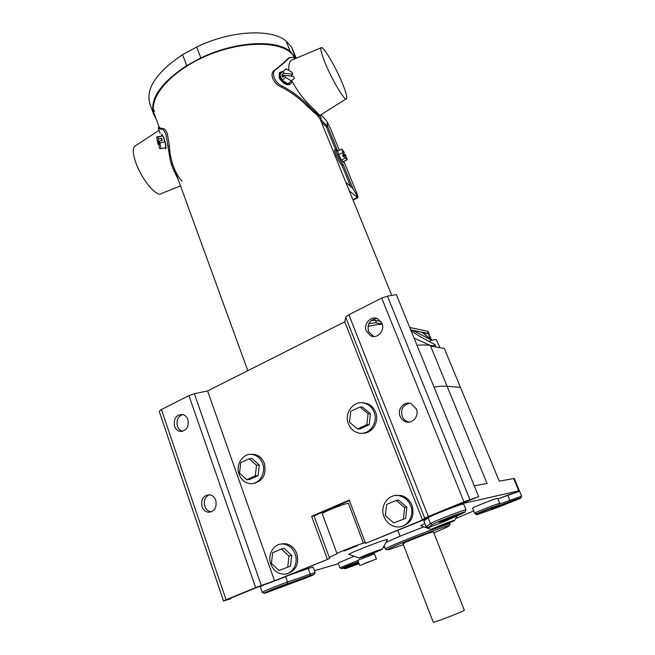 <?xml version="1.0" encoding="UTF-8"?>
<svg xmlns="http://www.w3.org/2000/svg" width="655" height="655" viewBox="0 0 655 655"><rect width="100%" height="100%" fill="white"/><g stroke="black" fill="none" stroke-linecap="round" stroke-linejoin="round"><path stroke-width="0.98" d="M429.115 333.952L410.718 329.883M382.258 324.094L376.461 322.915C374.84 322.628 372.253 322.972 368.691 323.963M431.489 339.724L427.371 331.176L409.752 327.5M380.989 321.515L375.438 320.36L376.461 322.915M427.371 331.176L428.173 331.684M371.213 320.557L375.438 320.36M498.815 506.651L515.288 500.092L498.815 506.651M493.682 507.232L481.45 512.095L493.682 507.232M497.661 498.398L497.047 498.447C493.387 499.2 471.543 507.928 472.615 508.206L474.662 513.274C473.622 513.062 495.508 504.35 499.143 503.531L499.749 503.458L499.012 505.226M499.847 503.949L521.634 496.162L519.579 491.234L497.874 498.905L512.407 493.42M358.809 562.964L350.188 566.608L359.014 563.513M357.663 562.309L346.348 566.78L357.663 562.309M354.167 556.267L338.136 562.981L339.929 567.844L357.892 560.5M287.741 583.982L270.302 590.851L287.741 583.982M264.17 584.759L260.289 586.831L262.213 592.349C261.345 592.112 276.746 585.799 287.512 582.017L315.096 572.503L313.123 567.066L308.21 568.499L310.192 573.985L309.995 575.671L287.332 583.728C274.216 588.346 257.726 595.42 266.249 592.742L305.115 578.283C314.957 574.386 316.586 573.51 309.995 575.671M288.536 575.385L308.21 568.499M294.815 581.149L294.357 581.28L294.815 581.149M439.48 522.117L438.817 522.207C437.99 522.002 454.75 515.313 457.968 514.576L458.574 514.502C459.302 514.748 442.87 521.298 439.48 522.117M432.439 524.54L430.441 523.615C432.701 521.675 466.54 508.624 466.008 509.909L463.675 504.104C464.158 502.712 430.36 515.731 428.149 517.794L430.441 523.615L426.077 526.792L423.85 521.118L426.192 526.645L428.681 527.57L444.483 521.544L461.472 513.888C467.604 510.998 465.631 511.35 455.544 514.936C443.82 519.333 436.115 522.534 432.439 524.54L428.133 527.545M428.149 517.794L423.965 520.962M431.948 529.387C435.698 528.429 453.194 521.544 454.652 520.455L454.087 520.398C449.715 521.478 427.666 530.345 431.391 529.518L431.948 529.387M424.833 523.615C421.149 525.31 419.937 526.071 421.198 525.899L431.17 529.437M360.152 557.904C364.442 556.701 380.882 550.257 382.242 549.25L381.357 549.283C376.338 550.658 355.739 558.911 359.276 558.125L360.152 557.904M382.34 549.07L387.302 539.818C387.948 539.368 387.482 539.352 385.893 539.777C377.599 541.865 343.13 555.751 349.303 554.498L359.055 558.052M402.972 543.691L433.25 622.242C432.472 623.29 458.5 613.424 463.38 610.812L464.305 610.214L433.454 531.86L432.39 532.048C427.134 533.432 401.736 543.494 402.981 543.699L404.2 543.47M423.891 526.857C406.313 533.522 393.622 538.746 385.836 542.545M320.885 114.797L325.068 119.022C326.796 121.019 328.605 124.221 330.497 128.634L339.315 150.249M349.287 190.801L357.818 197.761C358.121 197.114 357.679 195.313 356.492 192.341L343.85 161.367M345.783 182.196L352.808 188.403L357.155 195.943L352.783 188.19L343.089 164.405L341.877 165.011L341.476 164.634C339.11 162.677 333.649 150.724 334.746 149.88L334.942 149.782M320.123 118.923L327.475 126.243L326.28 126.849L321.277 121.904M343.089 164.405L342.688 164.028C340.33 162.072 334.877 150.11 335.958 149.274L337.202 149.962L327.697 126.636L327.205 122.722L327.475 126.243M335.556 149.479L326.501 127.25L327.697 126.636M350.613 186.462L341.877 165.011M326.468 126.759L326.501 127.25M291.794 80.745L291.18 83.349C287.389 85.543 283.623 83.513 279.881 77.233L279.914 72.402L283.042 71.313L279.914 74.383L282.305 80.36L287.971 83.815L294.365 78.264L287.971 83.815M279.963 72.337L279.39 72.918L279.235 77.863C283.091 83.914 286.874 85.936 290.583 83.946M342.262 83.029C335.311 66.008 322.44 44.499 320.999 47.831C320.311 49.428 321.711 54.537 325.216 63.15C332.503 81.073 345.652 102.589 346.642 98.561C347.207 96.703 345.75 91.52 342.262 83.029M292.875 59.597L291.352 60.235C289.338 61.799 288.503 65.181 288.83 70.38M295.446 58.524L292.597 54.463C280.52 40.544 241.13 40.594 205.449 56.314C169.67 71.878 147.784 98.446 154.514 114.437L159.452 128.012M295.2 58.631L293.53 57.091L289.019 57.967C286.014 61.177 281.634 65.025 275.894 69.512C270.54 72.566 274.748 83.029 282.592 86.255C292.228 91.389 300.776 97.791 308.235 105.447L307.08 106.044L317.298 115.296L320.131 119.071M292.719 49.608L291.401 46.906L285.989 40.921C271.113 28.411 230.535 30.498 196.664 47.004L182.557 54.692C156.168 72.443 145.32 88.965 149.995 104.251L153.548 114.019M152.599 108.886L154.621 111.17M319.967 115.452L321.228 118.489L319.967 115.452M293.53 57.091L294.308 58.999M308.235 105.447L314.547 111.743L313.426 112.324M291.794 80.819C297.747 91.757 304.616 100.764 312.41 107.829L315.342 110.801L316.16 112.816L314.547 111.743M315.342 110.801L319.378 114.871M307.08 106.044C299.556 98.389 290.935 92.028 281.216 86.976C273.266 83.832 269.066 73.311 274.527 70.232C280.373 65.697 284.827 61.807 287.889 58.573L289.649 57.394M296.15 58.23L290.214 51.344C275.436 39.128 234.834 41.453 200.839 57.951L186.683 65.623C160.164 83.291 149.201 99.634 153.786 114.658L156.152 118.932M182.557 54.692L186.683 65.623M196.664 47.004L200.839 57.951M285.989 40.921L290.214 51.344M291.401 46.906L295.585 57.206M319.967 118.858L321.065 118.293M316.16 112.816L320.18 116.844M292.736 74.22L283.828 73.213L283.058 71.297L286.333 68.84L291.966 72.32L292.736 74.22L290.845 76.086M291.139 80.77L285.465 77.29L284.712 75.407L293.612 76.398L294.365 78.264M285.465 77.29L282.305 80.36M284.712 75.407L282.804 77.257L281.928 75.071L283.828 73.213M290.836 76.062L281.928 75.071M135.667 145.639L134.488 146.409C132.539 148.939 132.949 154.269 135.716 162.383C141.546 179.609 157.249 198.097 161.621 193.43L180.51 185.856M173.117 165.486C175.777 172.764 178.766 177.955 182.074 181.067M178.217 179.56L172.724 168.089L170.275 160.352L165.944 134.39C164.43 130.812 163.07 129.125 161.883 129.346L163.177 128.658C164.413 128.405 165.805 130.067 167.344 133.661L169.326 145.5C169.686 153.106 171.25 160.606 174.009 167.991L176.498 173.919M158.969 127.242L158.322 128.495L161.883 129.346M159.435 127.037L159.402 127.856L163.177 128.658M173.051 165.297C175.745 172.642 178.749 177.882 182.065 181.034M159.28 141.112L159.951 142.978L164.954 141.717L165.887 147.473L160.909 148.734L159.73 148.562L159.059 146.72L159.28 141.112L162.293 140.358L161.507 138.197L158.494 138.95L157.814 137.075L162.808 135.822L164.954 141.717M159.951 142.978L160.909 148.734M162.808 135.822L156.643 136.977L157.609 142.716L158.281 144.575L159.149 144.362M161.4 140.579L161.507 138.197M158.281 144.575L158.494 138.95M156.643 136.977L157.814 137.075M161.408 135.781L161.842 134.218L163.922 138C165.936 144.28 166.517 147.924 165.658 148.939L164.708 147.768M343.548 154.367L344.374 152.451L341.738 149.037L343.548 154.367L342.426 154.932L343.425 156.897L344.546 156.332L345.414 158.035L341.419 160.025L343.195 161.695L347.175 159.714L345.365 154.4L344.252 154.948L343.736 153.933M342.68 152.672L338.684 154.67L341.419 160.025M341.738 149.037L337.751 151.035L338.684 154.67M343.425 156.897L344.252 154.948M344.546 156.332L345.365 154.4M345.414 158.035L347.175 159.714M338.258 150.781L337.538 150.494L338.537 154.531C340.788 159.574 342.426 162.17 343.466 162.309L343.507 161.539M439.988 347.699L436.263 339.618C434.822 339.454 432.341 340.051 428.828 341.394M383.331 547.212L384.518 546.712M357.425 545.713L344.063 551.019L357.425 545.713M436.492 513.823C439.325 512.275 451.336 507.584 454.488 506.806M434.028 387.064C439.53 386.286 443.885 386.024 447.103 386.278C443.885 386.024 439.53 386.286 434.028 387.064M474.277 485.797L487.017 483.423L430.581 346.069L444.336 348.46L460.432 387.334L447.103 386.278L460.432 387.334L499.266 481.138L514.249 478.469L519.374 490.742L462.373 503.613L453.825 506.364M384.755 547.318L383.011 547.817M518.326 491.438L519.374 490.742M365.22 542.471L363.435 543.183C357.278 544.813 335.859 553.369 337.03 553.721L329.26 557.38M260.125 586.184L261.247 586.143M338.406 563.718L314.441 570.693M455.651 518.555L473.704 510.908M363.435 543.183L348.403 503.236C342.115 504.342 320.95 512.98 322.317 513.872L337.022 553.712M364.213 402.874L363.451 402.94L364.213 402.874M362.469 433.217C372.146 433.872 379.712 421.705 375.552 412.044C373.784 407.778 370.869 404.913 366.808 403.455L362.362 402.792M396.938 495.286L396.234 495.491L396.938 495.286M401.826 526.342C411.381 523.058 414.779 516.042 412.02 505.292C409.702 499.888 405.887 496.605 400.573 495.442L395.178 495.573M253.108 454.251L252.224 454.455L253.108 454.251M253.174 483.439C262.909 481.294 266.634 474.613 264.358 463.396C262.442 458.525 259.224 455.544 254.713 454.464L250.93 454.349M282.804 543.683L281.969 544.01L282.804 543.683M287.586 573.469C296.15 570.399 299.22 563.75 296.805 553.532C294.398 547.629 290.427 544.338 284.884 543.642L280.684 544.125M187.895 419.609C186.88 416.899 185.16 415.204 182.729 414.533C176.154 414.664 173.428 418.561 174.541 426.233C175.573 429.009 177.341 430.72 179.847 431.367C186.347 431.129 189.033 427.216 187.895 419.609M182.737 414.541C177.906 416.482 176.121 420.371 177.382 426.192C178.414 428.959 180.174 430.662 182.679 431.301L182.688 431.309M215.782 500.338C214.553 497.153 212.49 495.295 209.592 494.762C203.287 495.311 200.757 499.257 201.994 506.618C203.238 509.877 205.359 511.751 208.347 512.243C214.57 511.588 217.042 507.617 215.782 500.338M209.354 494.73C204.999 496.94 203.476 500.772 204.778 506.225C206.014 509.475 208.126 511.342 211.106 511.825L211.36 511.85M416.334 408.949L411.07 403.709C404.209 400.827 396.946 409.252 400.115 416.343C401.228 419.003 403.087 420.797 405.666 421.714C412.453 424.317 419.487 415.95 416.334 408.949M409.49 403.3C402.972 405.019 400.541 409.367 402.195 416.351C403.308 418.995 405.15 420.78 407.729 421.697L409.383 422.057M381.996 323.373L377.943 318.887C371.279 315.137 363.05 323.873 366.325 331.143L370.607 335.778C377.231 339.274 385.271 330.578 381.996 323.373M377.133 318.535C369.887 319.566 367.013 323.898 368.519 331.545L373.661 336.498M223.519 600.987L159.239 411.446L161.417 409.547L226.065 599.783L223.527 600.995L230.732 598.776L228.464 599.104L255.802 587.862L277.04 580.109L329.661 558.478L314.007 515.829L311.633 516.279L349.238 500.06L365.564 543.396L424.448 519.505L430.008 516.173L478.682 496.621L463.953 501.853L381.718 298.107L387.441 296.125L469.905 499.601M161.417 409.547L188.935 395.628L194.371 393.72L207.586 390.945L344.759 321.826L345.701 317.225L348.861 314.727L428.345 516.517L463.953 501.853M428.345 516.517L424.669 518.211L422.475 519.988L365.564 543.396M348.861 314.727L381.718 298.107M478.682 496.621L396.349 294.619L387.441 296.125M344.759 321.826L422.475 519.988M226.065 599.783L255.671 587.592L188.935 395.628M194.371 393.72L261.304 585.455L274.527 580.829L329.661 558.478M261.304 585.455L255.671 587.592M207.586 390.945L274.527 580.829M311.633 516.279L327.336 559.116M314.007 515.829L349.426 500.567M288.773 572.945L289.674 572.838L288.773 572.945M254.443 483.112L255.352 483.161L254.443 483.112M402.825 525.99L403.562 525.891L402.825 525.99M363.558 433.07L364.327 433.127L363.558 433.07M230.732 598.776L230.552 598.244M396.218 500.404L386.614 504.473L385.369 515.69L393.72 522.919L405.633 518.392L406.878 507.15L398.486 499.986L396.218 500.404L404.651 507.609L406.878 507.15M393.72 522.919L405.633 518.392M403.398 518.907L404.651 507.609M281.404 549.005L284.123 548.358L291.688 555.383L289.002 556.062L281.404 549.005L272.644 552.705L271.424 563.423L278.956 570.521L290.476 566.133L291.688 555.383M278.956 570.521L290.476 566.133M287.774 566.862L289.002 556.062M249.195 458.721L252.011 458.525L259.298 465.058L256.506 465.287L249.195 458.721L240.737 462.667L239.534 473.139L246.788 479.738L249.612 479.444L258.103 475.563L259.298 465.058M246.788 479.738L255.303 475.841L258.103 475.563M255.303 475.841L256.506 465.287M359.996 407.009L362.395 407.058L370.46 413.698L368.094 413.673L359.996 407.009L350.736 411.332L349.508 422.27L357.532 428.976L359.939 428.919L369.232 424.669L370.46 413.698M357.532 428.976L366.857 424.702L369.232 424.669M366.857 424.702L368.094 413.673M270.834 564.119C273.323 570.308 277.491 573.657 283.345 574.165C292.212 574.771 298.836 563.447 295.094 553.958C292.687 548.038 288.708 544.731 283.156 544.035C274.052 543.011 267.084 554.449 270.834 564.119M239.149 474.367C241.138 479.493 244.528 482.538 249.318 483.513C258.52 485.421 266.544 473.434 262.589 463.535C260.665 458.647 257.448 455.659 252.92 454.57C243.545 452.245 235.194 464.321 239.149 474.367M348.403 423.883C350.278 428.46 353.422 431.424 357.843 432.799C368.413 436.312 378.868 423.024 374.062 412.028C372.286 407.746 369.363 404.872 365.293 403.406C354.535 399.263 343.572 412.675 348.403 423.883M384.01 516.721C386.458 522.502 390.56 525.867 396.316 526.825C406.64 528.536 415.123 516.025 410.619 505.578C408.294 500.158 404.462 496.858 399.132 495.696C388.513 493.33 379.458 506.012 384.01 516.721M431.833 340.338L412.724 330.284L410.791 330.063M414.034 338.013L430.327 345.447C427.003 344.866 422.565 344.808 416.998 345.283M431.645 339.871L422.409 332.331L412.724 330.284M431.588 339.822L421.664 332.101L428.313 333.452L430.523 338.831M382.323 324.331C378.77 324.241 373.98 324.97 367.954 326.517M410.939 330.415C412.191 332.036 427.379 340.911 434.936 344.571C434.895 345.676 433.364 345.963 430.327 345.447M435.935 347.003L434.936 344.571M360.545 565.24L376.445 558.961L360.545 565.24M374.513 553.868L357.818 560.312L359.726 565.421M365.04 563.537L373.424 560.156L364.941 563.275M491.225 508.738L498.471 505.292C494.451 506.25 471.69 515.477 477.053 513.962L482.399 512.153L477.282 514.584L497.563 507.469L519.243 498.832C522.747 497.055 519.726 497.947 510.171 501.517L491.225 508.738M476.717 514.666L475.129 513.839M507.871 495.106L510.171 501.517M358.367 561.785C349.819 564.807 337.472 570.006 342.704 568.368L356.991 563.071L346.986 567.541C344.456 568.687 344.211 568.958 346.258 568.343L359.079 563.693M345.946 567.279L346.986 567.541M287.332 583.728L287.512 582.017L285.588 576.596M384.141 545.713L385.41 549.037C382.504 548.677 437.303 526.956 447.954 524.295L450.034 523.951L449.322 525.703M433.839 532.834C447.414 527.185 451.901 524.917 447.3 526.014C441.527 527.578 421.82 534.848 406.051 541.251C389.267 548.169 383.846 550.847 389.782 549.308L403.349 544.673M352.873 199.628L357.09 197.573M342.688 164.028L341.476 164.634M289.019 57.967L287.889 58.573M275.894 69.512L274.527 70.232M282.592 86.255L281.216 86.976M175.425 174.467L176.22 174.066M168.016 146.188L169.326 145.5M158.379 127.594L159.157 127.185M462.373 503.613L462.111 502.958M518.727 490.792L513.577 478.477M424.669 518.211L345.701 317.225M429.099 333.927L428.165 331.651M474.67 513.274L476.431 514.052M497.661 498.389L499.749 503.458M520.93 497.882L521.634 496.162M339.937 567.852L341.574 568.606M343.408 568.147L344.874 568.646M363.091 556.938L363.419 557.806M373.62 552.992L373.98 553.95M262.221 592.366L264.055 593.217M314.261 574.378L315.096 572.503M426.077 526.792L428.026 527.66M465.165 511.94L466.008 509.909M454.75 520.267L457.051 515.878M449.576 522.788L450.034 523.951M385.41 549.062L387.113 549.832M353.053 200.078L357.614 197.859M335.958 149.274L334.746 149.88M320.999 47.831L291.352 60.235M391.788 295.389L320.123 119.054M247.795 370.681L173.518 166.64M292.531 49.15L296.216 58.205M289.363 57.632L288.233 58.23M321.13 118.408L320.058 118.964M346.11 98.897L319.943 115.386M279.914 72.402L279.39 72.918M134.488 146.409L158.993 130.345M158.387 127.553L159.14 127.152M158.379 128.642L160.123 133.44M170.889 163.054L172.224 166.706M337.538 150.494L336.105 151.215M372.785 336.154L370.607 335.778M407.729 421.697L405.666 421.714M211.106 511.825L208.347 512.243M182.679 431.301L179.847 431.367M283.156 544.035L284.884 543.642M252.92 454.57L254.713 454.464M365.293 403.406L366.808 403.455M399.132 495.696L400.573 495.442M400.09 536.224L397.863 530.435M376.445 558.961L374.513 553.86"/></g></svg>
